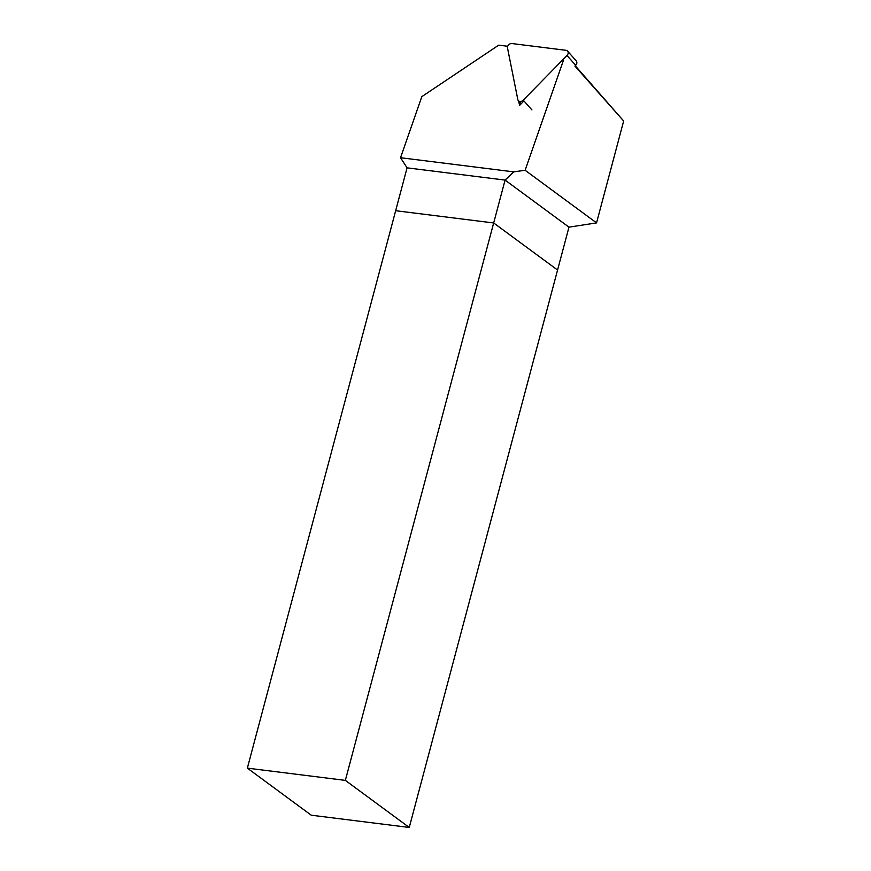 <?xml version="1.0" encoding="UTF-8"?>
<svg xmlns="http://www.w3.org/2000/svg" width="871" height="871" viewBox="0 0 871 871"><rect width="100%" height="100%" fill="white"/><g stroke="black" fill="none" stroke-linecap="round" stroke-linejoin="round"><path stroke-width="1.31" d="M247.353 768.135L345.352 780.383L409.25 827.45L311.241 815.202L247.353 768.135L407.073 167.842L400.529 157.716L513.716 171.859L525.126 170.281L563.276 60.818M507.706 46.272L498.713 45.15L421.814 96.648L400.529 157.716M409.25 827.45L568.97 227.157L596.548 222.889L623.647 121.015L575.241 65.75M407.073 167.842L505.082 180.09L493.672 222.965L395.663 210.717L493.672 222.965L345.352 780.383M557.56 270.032L493.672 222.965L557.56 270.032M568.97 227.157L505.082 180.09L513.716 171.859M596.548 222.889L525.126 170.281M574.925 66.065L623.647 121.015M523.95 100.949L519.552 105.445L518.659 100.949M507.532 48.057A3.647 2.907 138.4 0 1 511.941 43.55L565.965 50.3A3.647 2.907 138.4 0 1 567.576 51.117A3.647 2.907 138.4 0 1 567.01 55.494L523.253 100.154A3.647 2.907 138.4 0 1 518.354 100.611A3.647 2.907 138.4 0 1 517.799 99.468L507.532 48.057M567.576 51.117L576.254 60.916A3.647 2.907 138.4 0 1 575.687 65.292L567.01 55.494M531.931 109.942L523.253 100.154M521.174 103.791L518.354 100.611"/></g></svg>
